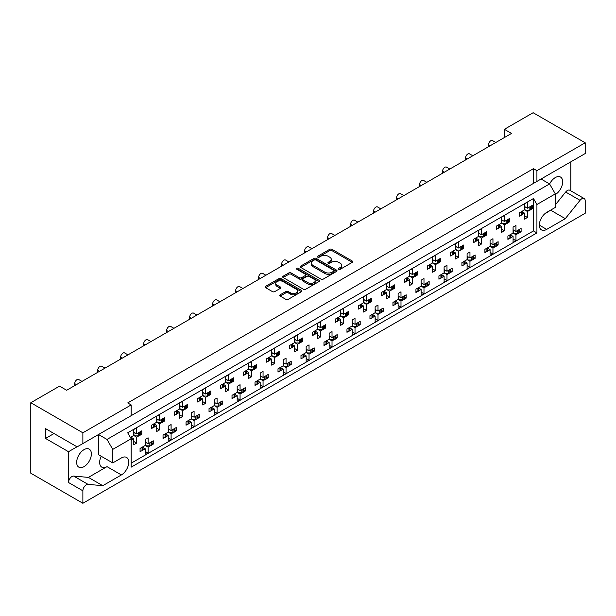 <?xml version="1.0" encoding="UTF-8"?>
<svg xmlns="http://www.w3.org/2000/svg" width="616" height="616" viewBox="0 0 616 616"><rect width="100%" height="100%" fill="white"/><g stroke="black" fill="none" stroke-linecap="round" stroke-linejoin="round"><path stroke-width="0.92" d="M338.723 269.261A1.117 0.647 0 0 0 340.301 269.261L352.29 262.339A1.594 0.924 0 0 0 352.76 261.692A1.594 0.924 0 0 0 352.29 261.038L331.986 249.311A1.594 0.924 0 0 0 329.722 249.311L317.74 256.233A1.117 0.647 0 0 0 317.409 256.687A1.117 0.647 0 0 0 317.74 257.142A1.117 0.647 0 0 0 319.319 257.142L320.867 256.248A5.105 2.949 0 0 1 328.089 256.248L329.783 257.226A5.105 2.949 0 0 1 331.277 259.313A5.105 2.949 0 0 1 329.783 261.392L328.228 262.293A1.117 0.647 0 0 0 327.905 262.747A1.117 0.647 0 0 0 328.228 263.201A1.117 0.647 0 0 0 329.806 263.201L331.362 262.308A5.105 2.949 0 0 1 338.584 262.308L340.278 263.286A5.105 2.949 0 0 1 341.772 265.373A5.105 2.949 0 0 1 340.278 267.452L338.723 268.353A1.117 0.647 0 0 0 338.4 268.807A1.117 0.647 0 0 0 338.723 269.261L338.723 268.353M536.921 170.655L536.921 181.404L585.2 153.538L585.2 142.781L536.921 170.655L533.471 168.669L127.704 402.933L131.154 404.928L82.875 432.802L82.875 443.551L77.123 446.87L45.515 428.62L45.515 438.438L68.507 451.713L68.507 482.505A4.874 2.818 -60 0 1 71.949 476.538A4.874 2.818 -60 0 1 73.674 476.076L88.404 477.392L107.015 466.643A10.403 6.006 -60 0 1 101.809 467.159A10.403 6.006 -60 0 1 101.216 456.263M68.507 482.505L82.875 490.806A4.874 2.818 -60 0 1 86.317 484.83A4.874 2.818 -60 0 1 88.042 484.368L102.772 485.685L121.383 474.944A10.403 6.006 -60 0 0 128.174 465.773A10.403 6.006 -60 0 0 126.58 457.434A10.403 6.006 -60 0 0 121.383 457.95L112.759 462.932L112.759 449.395L107.015 439.439L549.564 183.93L555.316 193.886L555.316 207.423L546.692 212.405A10.403 6.006 -60 0 0 539.893 221.567A10.403 6.006 -60 0 0 541.487 229.907A10.403 6.006 -60 0 0 546.692 229.391L565.295 218.649L580.026 200.323A4.874 2.818 -60 0 1 581.75 198.799A4.874 2.818 -60 0 1 584.191 198.552A4.874 2.818 -60 0 1 585.2 200.785L585.2 213.267L82.875 503.28L30.8 473.219L30.8 402.733L59.536 386.147L66.667 390.259L511.519 133.426L504.388 129.314L504.388 137.537M555.316 204.897L565.657 192.03A4.874 2.818 -60 0 1 567.382 190.498A4.874 2.818 -60 0 1 569.823 190.259L584.191 198.552M549.603 183.992A10.403 6.006 -60 0 1 555.316 177.562A10.403 6.006 -60 0 1 560.514 177.046A10.403 6.006 -60 0 1 562.108 185.377A10.403 6.006 -60 0 1 555.316 194.548M84.022 449.657A10.403 6.006 -60 0 1 89.22 449.141A10.403 6.006 -60 0 1 90.822 457.48A10.403 6.006 -60 0 1 84.022 466.643A10.403 6.006 -60 0 1 78.817 467.159A10.403 6.006 -60 0 1 77.223 458.828A10.403 6.006 -60 0 1 84.022 449.657M280.195 294.779A1.594 0.924 0 0 0 279.726 295.434A1.594 0.924 0 0 0 280.195 296.08L285.893 299.376A1.594 0.924 0 0 0 288.149 299.376L301.463 291.684A1.594 0.924 0 0 0 301.932 291.037A1.594 0.924 0 0 0 301.463 290.382L281.15 278.655A1.594 0.924 0 0 0 278.894 278.655L265.581 286.348A1.594 0.924 0 0 0 265.111 286.994A1.594 0.924 0 0 0 265.581 287.649L272.465 291.622A1.594 0.924 0 0 0 274.721 291.622L280.419 288.334A1.594 0.924 0 0 0 280.888 287.68A1.594 0.924 0 0 0 280.419 287.025L277.007 285.062A4.266 2.464 0 0 1 275.752 283.314A4.266 2.464 0 0 1 278.394 281.042A4.266 2.464 0 0 1 283.044 281.574L296.411 289.289A4.266 2.464 0 0 1 297.659 291.037A4.266 2.464 0 0 1 295.025 293.308A4.266 2.464 0 0 1 290.375 292.777L288.149 291.491A1.594 0.924 0 0 0 285.893 291.491L280.195 294.779L280.195 296.08M82.875 432.802L30.8 402.733M585.2 142.781L533.125 112.72L504.388 129.314M320.982 279.117A1.594 0.924 0 0 0 323.238 279.117L336.552 271.425A1.594 0.924 0 0 0 337.021 270.778A1.594 0.924 0 0 0 336.552 270.124L316.239 258.397A1.594 0.924 0 0 0 313.983 258.397L300.67 266.089A1.594 0.924 0 0 0 300.208 266.736A1.594 0.924 0 0 0 300.67 267.39L320.982 279.117M297.228 269.5A1.117 0.647 0 0 1 298.36 269.662L298.36 268.33L319.003 280.257A1.594 0.924 0 0 1 319.473 280.904A1.594 0.924 0 0 1 319.003 281.558L305.69 289.243A1.594 0.924 0 0 1 303.434 289.243L283.129 277.516L283.129 276.214A1.594 0.924 0 0 0 282.659 276.869A1.594 0.924 0 0 0 283.129 277.516M283.129 276.214L288.827 272.926A1.594 0.924 0 0 1 291.083 272.926L299.314 277.677A1.594 0.924 0 0 0 301.578 277.677L305.351 275.498A1.594 0.924 0 0 0 305.821 274.844A1.594 0.924 0 0 0 305.351 274.197L296.781 269.246A1.117 0.647 0 0 1 296.45 268.792A1.117 0.647 0 0 1 297.143 268.191A1.117 0.647 0 0 1 298.36 268.33M570.832 190.845L570.832 161.831M127.704 417.671L536.921 181.404M533.471 168.669L533.471 183.399M82.875 443.551L131.154 415.677L131.154 404.928M519.835 231.008L521.113 231.747L519.742 232.54M510.887 235.135L513.066 236.39L510.795 237.707M509.27 238.585L507.9 239.378L507.9 236.059L513.066 233.071L515.946 234.735L515.946 240.71L513.066 242.365L513.066 236.39M518.218 233.418L515.946 234.735M521.113 231.747L521.113 228.428L515.946 231.416L513.066 229.753M496.843 244.275L498.128 245.022L496.75 245.815M487.895 248.402L490.082 249.665L487.803 250.982M486.278 251.859L484.908 252.652L484.908 249.334L490.082 246.346L492.954 248.009L492.954 253.977L490.082 255.64L490.082 249.665M495.226 246.693L492.954 248.009M498.128 245.022L498.128 241.703L492.954 244.691L490.082 243.027M473.85 257.55L475.136 258.296L473.758 259.09M467.09 256.302L469.962 257.958L475.136 254.978L475.136 258.296M469.962 257.958L469.962 251.99L467.09 253.646L467.09 259.621L461.915 262.608L461.915 265.927L463.294 265.134M464.903 261.677L467.09 262.94L464.818 264.249M467.09 259.621L469.962 261.276L469.962 267.252L467.09 268.915L467.09 262.94M472.241 259.967L469.962 261.276M450.858 270.824L452.144 271.564L450.773 272.357M444.098 269.577L446.977 271.233L452.144 268.245L452.144 271.564M446.977 271.233L446.977 265.257L444.098 266.921L444.098 272.896L438.931 275.876L438.931 279.194L440.301 278.401M441.918 274.952L444.098 276.214L441.826 277.523M444.098 272.896L446.977 274.551L446.977 280.526L444.098 282.182L444.098 276.214M449.249 273.242L446.977 274.551M427.874 284.099L429.16 284.838L427.781 285.632M421.113 282.844L423.985 284.507L429.16 281.52L429.16 284.838M423.985 284.507L423.985 278.532L421.113 280.195L421.113 286.163L415.939 289.15L415.939 292.469L417.309 291.676M418.926 288.226L421.113 289.481L418.834 290.798M421.113 286.163L423.985 287.826L423.985 293.801L421.113 295.457L421.113 289.481M426.257 286.509L423.985 287.826M404.881 297.374L406.167 298.113L404.789 298.906M398.121 296.119L400.993 297.782L406.167 294.795L406.167 298.113M400.993 297.782L400.993 291.807L398.121 293.462L398.121 299.438L392.946 302.425L392.946 305.744L394.325 304.951M395.934 301.494L398.121 302.756L395.849 304.073M398.121 299.438L400.993 301.101L400.993 307.068L398.121 308.731L398.121 302.756M403.264 299.784L400.993 301.101M381.889 310.641L383.175 311.388L381.805 312.181M375.129 309.394L378.001 311.057L383.175 308.069L383.175 311.388M378.001 311.057L378.001 305.082L375.129 306.737L375.129 312.712L369.954 315.7L369.954 319.019L371.332 318.226M372.95 314.768L375.129 316.031L372.857 317.34M375.129 312.712L378.001 314.368L378.001 320.343L375.129 322.006L375.129 316.031M380.28 313.059L378.001 314.368M358.905 323.916L360.191 324.655L358.812 325.448M352.144 322.668L355.016 324.324L360.191 321.336L360.191 324.655M355.016 324.324L355.016 318.356L352.144 320.012L352.144 325.987L346.97 328.975L346.97 332.293L348.34 331.493M349.957 328.043L352.144 329.306L349.865 330.615M352.144 325.987L355.016 327.643L355.016 333.618L352.144 335.273L352.144 329.306M357.288 326.334L355.016 327.643M335.913 337.191L337.198 337.93L335.82 338.723M329.152 335.943L332.024 337.599L337.198 334.611L337.198 337.93M332.024 337.599L332.024 331.624L329.152 333.287L329.152 339.262L323.978 342.242L323.978 345.561L325.356 344.767M326.965 341.318L329.152 342.573L326.88 343.89M329.152 339.262L332.024 340.918L332.024 346.893L329.152 348.548L329.152 342.573M334.296 339.601L332.024 340.918M312.92 350.465L314.206 351.205L312.836 351.998M306.16 349.21L309.032 350.874L314.206 347.886L314.206 351.205M309.032 350.874L309.032 344.898L306.16 346.562L306.16 352.529L300.985 355.517L300.985 358.835L302.364 358.042M303.981 354.585L306.16 355.848L303.888 357.165M306.16 352.529L309.032 354.192L309.032 360.16L306.16 361.823L306.16 355.848M311.311 352.876L309.032 354.192M289.936 363.733L291.214 364.48L289.843 365.273M283.168 362.485L286.047 364.148L291.214 361.161L291.214 364.48M286.047 364.148L286.047 358.173L283.168 359.829L283.168 365.804L278.001 368.791L278.001 372.11L279.371 371.317M280.988 367.86L283.168 369.123L280.896 370.439M283.168 365.804L286.047 367.467L286.047 373.435L283.168 375.098L283.168 369.123M288.319 366.15L286.047 367.467M266.944 377.007L268.23 377.747L266.851 378.547M260.183 375.76L263.055 377.416L268.23 374.436L268.23 377.747M263.055 377.416L263.055 371.448L260.183 373.103L260.183 379.079L255.009 382.066L255.009 385.385L256.387 384.592M257.996 381.135L260.183 382.397L257.904 383.706M260.183 379.079L263.055 380.734L263.055 386.709L260.183 388.373L260.183 382.397M265.327 379.425L263.055 380.734M243.951 390.282L245.237 391.021L243.867 391.815M237.191 389.035L240.063 390.69L245.237 387.703L245.237 391.021M240.063 390.69L240.063 384.715L237.191 386.378L237.191 392.353L232.016 395.333L232.016 398.652L233.395 397.859M235.004 394.409L237.191 395.672L234.919 396.981M237.191 392.353L240.063 394.009L240.063 399.984L237.191 401.64L237.191 395.672M242.342 392.7L240.063 394.009M220.967 403.557L222.245 404.296L220.875 405.089M214.199 402.302L217.078 403.965L222.245 400.978L222.245 404.296M217.078 403.965L217.078 397.99L214.199 399.653L214.199 405.621L209.032 408.608L209.032 411.927L210.403 411.134M212.02 407.684L214.199 408.939L211.927 410.256M214.199 405.621L217.078 407.284L217.078 413.259L214.199 414.915L214.199 408.939M219.35 405.967L217.078 407.284M197.975 416.824L199.261 417.571L197.882 418.364M191.214 415.577L194.086 417.24L199.261 414.252L199.261 417.571M194.086 417.24L194.086 411.265L191.214 412.92L191.214 418.895L186.04 421.883L186.04 425.202L187.41 424.409M189.027 420.951L191.214 422.214L188.935 423.531M191.214 418.895L194.086 420.559L194.086 426.526L191.214 428.189L191.214 422.214M196.358 419.242L194.086 420.559M174.983 430.099L176.268 430.846L174.89 431.639M168.222 428.852L171.094 430.507L176.268 427.527L176.268 430.846M171.094 430.507L171.094 424.54L168.222 426.195L168.222 432.17L163.048 435.158L163.048 438.477L164.426 437.683M166.035 434.226L168.222 435.489L165.95 436.798M168.222 432.17L171.094 433.826L171.094 439.801L168.222 441.464L168.222 435.489M173.373 432.517L171.094 433.826M151.99 443.374L153.276 444.113L151.906 444.906M145.23 442.126L148.109 443.782L153.276 440.794L153.276 444.113M148.109 443.782L148.109 437.814L145.23 439.47L145.23 445.445L140.063 448.433L140.063 451.751L141.434 450.95M143.051 447.501L145.23 448.764L142.958 450.073M145.23 445.445L148.109 447.101L148.109 453.076L145.23 454.731L145.23 448.764M150.381 445.792L148.109 447.101M74.713 385.616L74.713 383.622A3.249 1.879 -60 0 1 77.008 379.641A3.249 1.879 -60 0 1 78.632 379.479L81.982 381.412M97.698 372.341L97.698 370.347A3.249 1.879 -60 0 1 100 366.366A3.249 1.879 -60 0 1 101.625 366.204L104.974 368.137M120.69 359.066L120.69 357.08A3.249 1.879 -60 0 1 122.992 353.091A3.249 1.879 -60 0 1 124.617 352.937L127.966 354.87M143.682 345.792L143.682 343.805A3.249 1.879 -60 0 1 145.977 339.824A3.249 1.879 -60 0 1 147.601 339.662L150.951 341.595M166.666 332.525L166.666 330.53A3.249 1.879 -60 0 1 168.969 326.549A3.249 1.879 -60 0 1 170.594 326.388L173.943 328.32M189.659 319.25L189.659 317.255A3.249 1.879 -60 0 1 191.961 313.275A3.249 1.879 -60 0 1 193.586 313.113L196.935 315.046M212.651 305.975L212.651 303.981A3.249 1.879 -60 0 1 214.945 300A3.249 1.879 -60 0 1 216.578 299.838L219.927 301.778M235.643 292.7L235.643 290.714A3.249 1.879 -60 0 1 237.938 286.733A3.249 1.879 -60 0 1 239.562 286.571L242.912 288.504M258.628 279.433L258.628 277.439A3.249 1.879 -60 0 1 260.93 273.458A3.249 1.879 -60 0 1 262.555 273.296L265.904 275.229M281.62 266.158L281.62 264.164A3.249 1.879 -60 0 1 283.914 260.183A3.249 1.879 -60 0 1 285.547 260.021L288.896 261.954M304.612 252.883L304.612 250.889A3.249 1.879 -60 0 1 306.907 246.908A3.249 1.879 -60 0 1 308.531 246.746L311.881 248.687M327.596 239.609L327.596 237.622A3.249 1.879 -60 0 1 329.899 233.633A3.249 1.879 -60 0 1 331.524 233.479L334.873 235.412M350.589 226.334L350.589 224.347A3.249 1.879 -60 0 1 352.891 220.366A3.249 1.879 -60 0 1 354.516 220.205L357.865 222.137M373.581 213.067L373.581 211.072A3.249 1.879 -60 0 1 375.875 207.091A3.249 1.879 -60 0 1 377.5 206.93L380.85 208.863M396.565 199.792L396.565 197.798A3.249 1.879 -60 0 1 398.868 193.817A3.249 1.879 -60 0 1 400.492 193.655L403.842 195.588M419.558 186.517L419.558 184.531A3.249 1.879 -60 0 1 421.86 180.542A3.249 1.879 -60 0 1 423.485 180.38L426.834 182.321M442.55 173.242L442.55 171.256A3.249 1.879 -60 0 1 444.844 167.275A3.249 1.879 -60 0 1 446.469 167.113L449.826 169.046M465.534 159.975L465.534 157.981A3.249 1.879 -60 0 1 467.837 154A3.249 1.879 -60 0 1 469.461 153.838L472.811 155.771M488.527 146.7L488.527 144.706A3.249 1.879 -60 0 1 490.829 140.725A3.249 1.879 -60 0 1 492.453 140.564L495.803 142.496M531.323 207.777L532.609 208.516L531.238 209.309M522.383 211.904L524.562 213.167L522.291 214.476M520.766 215.354L519.388 216.147L519.388 212.836L524.562 209.848L527.435 211.504L527.435 217.479L524.562 219.134L524.562 213.167M529.714 210.195L527.435 211.504M532.609 208.516L532.609 205.197L527.435 208.185L524.562 206.529M508.339 221.052L509.625 221.791L508.246 222.584M499.391 225.179L501.578 226.434L499.299 227.751M497.774 228.628L496.404 229.422L496.404 226.103L501.578 223.115L504.45 224.778L504.45 230.754L501.578 232.409L501.578 226.434M506.722 223.462L504.45 224.778M509.625 221.791L509.625 218.472L504.45 221.46L501.578 219.804M485.346 234.326L486.632 235.066L485.254 235.859M478.586 233.071L481.458 234.735L486.632 231.747L486.632 235.066M481.458 234.735L481.458 228.759L478.586 230.423L478.586 236.39L473.411 239.378L473.411 242.696L474.79 241.903M476.399 238.446L478.586 239.709L476.314 241.025M478.586 236.39L481.458 238.053L481.458 244.021L478.586 245.684L478.586 239.709M483.729 236.737L481.458 238.053M462.354 247.594L463.64 248.34L462.27 249.134M455.594 246.346L458.466 248.009L463.64 245.022L463.64 248.34M458.466 248.009L458.466 242.034L455.594 243.69L455.594 249.665L450.419 252.652L450.419 255.971L451.798 255.178M453.415 251.721L455.594 252.984L453.322 254.293M455.594 249.665L458.466 251.32L458.466 257.296L455.594 258.959L455.594 252.984M460.745 250.011L458.466 251.32M439.37 260.868L440.648 261.608L439.277 262.401M432.601 259.621L435.481 261.276L440.648 258.289L440.648 261.608M435.481 261.276L435.481 255.309L432.601 256.964L432.601 262.94L427.435 265.927L427.435 269.246L428.805 268.453M430.422 264.995L432.601 266.258L430.33 267.567M432.601 262.94L435.481 264.595L435.481 270.57L432.601 272.226L432.601 266.258M437.753 263.286L435.481 264.595M416.377 274.143L417.663 274.882L416.285 275.675M409.617 272.896L412.489 274.551L417.663 271.564L417.663 274.882M412.489 274.551L412.489 268.576L409.617 270.239L409.617 276.214L404.442 279.194L404.442 282.513L405.821 281.72M407.43 278.27L409.617 279.533L407.338 280.842M409.617 276.214L412.489 277.87L412.489 283.845L409.617 285.501L409.617 279.533M414.76 276.561L412.489 277.87M393.385 287.418L394.671 288.157L393.301 288.95M386.625 286.163L389.497 287.826L394.671 284.838L394.671 288.157M389.497 287.826L389.497 281.851L386.625 283.514L386.625 289.481L381.45 292.469L381.45 295.788L382.829 294.995M384.438 291.545L386.625 292.8L384.353 294.117M386.625 289.481L389.497 291.145L389.497 297.12L386.625 298.775L386.625 292.8M391.776 289.828L389.497 291.145M370.401 300.685L371.679 301.432L370.308 302.225M363.632 299.438L366.512 301.101L371.679 298.113L371.679 301.432M366.512 301.101L366.512 295.126L363.632 296.781L363.632 302.756L358.466 305.744L358.466 309.063L359.836 308.27M361.453 304.812L363.632 306.075L361.361 307.392M363.632 302.756L366.512 304.42L366.512 310.387L363.632 312.05L363.632 306.075M368.784 303.103L366.512 304.42M347.409 313.96L348.695 314.707L347.316 315.5M340.648 312.712L343.52 314.368L348.695 311.388L348.695 314.707M343.52 314.368L343.52 308.4L340.648 310.056L340.648 316.031L335.474 319.019L335.474 322.337L336.844 321.544M338.461 318.087L340.648 319.35L338.369 320.659M340.648 316.031L343.52 317.687L343.52 323.662L340.648 325.325L340.648 319.35M345.792 316.378L343.52 317.687M324.416 327.235L325.702 327.974L324.324 328.767M317.656 325.987L320.528 327.643L325.702 324.655L325.702 327.974M320.528 327.643L320.528 321.668L317.656 323.331L317.656 329.306L312.481 332.293L312.481 335.605L313.86 334.811M315.469 331.362L317.656 332.625L315.384 333.934M317.656 329.306L320.528 330.961L320.528 336.937L317.656 338.592L317.656 332.625M322.807 329.652L320.528 330.961M301.424 340.509L302.71 341.249L301.34 342.042M294.664 339.254L297.543 340.918L302.71 337.93L302.71 341.249M297.543 340.918L297.543 334.942L294.664 336.606L294.664 342.573L289.497 345.561L289.497 348.879L290.868 348.086M292.485 344.637L294.664 345.892L292.392 347.208M294.664 342.573L297.543 344.236L297.543 350.211L294.664 351.867L294.664 345.892M299.815 342.92L297.543 344.236M278.44 353.784L279.726 354.523L278.347 355.317M271.679 352.529L274.551 354.192L279.726 351.205L279.726 354.523M274.551 354.192L274.551 348.217L271.679 349.873L271.679 355.848L266.505 358.835L266.505 362.154L267.875 361.361M269.492 357.904L271.679 359.166L269.4 360.483M271.679 355.848L274.551 357.511L274.551 363.478L271.679 365.142L271.679 359.166M276.823 356.194L274.551 357.511M255.448 367.051L256.733 367.798L255.355 368.591M248.687 365.804L251.559 367.467L256.733 364.48L256.733 367.798M251.559 367.467L251.559 361.492L248.687 363.147L248.687 369.123L243.513 372.11L243.513 375.429L244.891 374.636M246.5 371.179L248.687 372.441L246.415 373.75M248.687 369.123L251.559 370.778L251.559 376.753L248.687 378.416L248.687 372.441M253.831 369.469L251.559 370.778M232.455 380.326L233.741 381.065L232.371 381.858M225.695 379.079L228.567 380.734L233.741 377.747L233.741 381.065M228.567 380.734L228.567 374.767L225.695 376.422L225.695 382.397L220.52 385.385L220.52 388.704L221.899 387.903M223.516 384.453L225.695 385.716L223.423 387.025M225.695 382.397L228.567 384.053L228.567 390.028L225.695 391.684L225.695 385.716M230.846 382.744L228.567 384.053M209.471 393.601L210.757 394.34L209.378 395.133M202.71 392.353L205.582 394.009L210.757 391.021L210.757 394.34M205.582 394.009L205.582 388.034L202.71 389.697L202.71 395.672L197.536 398.652L197.536 401.971L198.906 401.178M200.523 397.728L202.71 398.983L200.431 400.3M202.71 395.672L205.582 397.328L205.582 403.303L202.71 404.958L202.71 398.983M207.854 396.019L205.582 397.328M186.479 406.876L187.764 407.615L186.386 408.408M179.718 405.621L182.59 407.284L187.764 404.296L187.764 407.615M182.59 407.284L182.59 401.309L179.718 402.972L179.718 408.939L174.544 411.927L174.544 415.246L175.922 414.452M177.531 410.995L179.718 412.258L177.439 413.575M179.718 408.939L182.59 410.603L182.59 416.57L179.718 418.233L179.718 412.258M184.862 409.286L182.59 410.603M163.486 420.143L164.772 420.89L163.402 421.683M156.726 418.895L159.598 420.559L164.772 417.571L164.772 420.89M159.598 420.559L159.598 414.583L156.726 416.239L156.726 422.214L151.551 425.202L151.551 428.52L152.93 427.727M154.539 424.27L156.726 425.533L154.454 426.85M156.726 422.214L159.598 423.877L159.598 429.845L156.726 431.508L156.726 425.533M161.877 422.561L159.598 423.877M140.502 433.418L141.78 434.157L140.41 434.958M133.734 432.17L136.613 433.826L141.78 430.846L141.78 434.157M136.613 433.826L136.613 427.858L133.734 429.514L133.734 435.489L130.376 437.429M131.554 437.545L133.734 438.808L131.462 440.117M133.734 435.489L136.613 437.144L136.613 443.12L133.734 444.783L133.734 438.808M138.885 435.835L136.613 437.144M555.316 193.886L536.921 204.504L533.471 198.529L127.704 432.802L131.154 438.769L112.759 449.395M533.471 198.529L533.471 230.915L131.154 463.193M527.435 208.185L527.435 202.217L524.562 203.873L524.562 209.848M515.946 231.416L515.946 225.441L513.066 227.104L513.066 233.071M504.45 221.46L504.45 215.485L501.578 217.148L501.578 223.115M492.954 244.691L492.954 238.715L490.082 240.371L490.082 246.346M82.875 490.806L82.875 503.28M536.921 204.504L536.921 232.91L131.154 467.174L131.154 438.769M533.471 230.915L536.921 232.91M524.562 215.816L527.435 217.479M513.066 239.047L515.946 240.71M501.578 229.09L504.45 230.754M478.586 242.365L481.458 244.021M455.594 255.64L458.466 257.296M432.601 268.915L435.481 270.57M409.617 282.182L412.489 283.845M386.625 295.457L389.497 297.12M363.632 308.731L366.512 310.387M340.648 322.006L343.52 323.662M317.656 335.273L320.528 336.937M294.664 348.548L297.543 350.211M271.679 361.823L274.551 363.478M248.687 375.098L251.559 376.753M225.695 388.365L228.567 390.028M202.71 401.64L205.582 403.303M179.718 414.915L182.59 416.57M156.726 428.189L159.598 429.845M133.734 441.464L136.613 443.12M490.082 252.321L492.954 253.977M467.09 265.596L469.962 267.252M444.098 278.863L446.977 280.526M421.113 292.138L423.985 293.801M398.121 305.413L400.993 307.068M375.129 318.688L378.001 320.343M352.144 331.955L355.016 333.618M329.152 345.23L332.024 346.893M306.16 358.504L309.032 360.16M283.168 371.779L286.047 373.435M260.183 385.054L263.055 386.709M237.191 398.321L240.063 399.984M214.199 411.596L217.078 413.259M191.214 424.871L194.086 426.526M168.222 438.145L171.094 439.801M145.23 451.413L148.109 453.076M77.008 446.8L68.507 451.713M98.506 434.526L107.015 439.439M541.056 179.017L549.564 183.93M45.515 438.438L54.023 433.533M544.467 214.083L551.528 209.609M550.927 210.356L565.295 218.649M112.759 462.932L98.391 454.631L98.391 434.588M88.404 477.392L102.772 485.685M339.17 269.415L340.278 268.784A5.105 2.949 0 0 0 341.772 266.697L341.772 265.373M331.277 259.313L331.277 260.637A5.105 2.949 0 0 1 329.783 262.724L328.675 263.363M352.29 261.038L352.29 262.339L331.986 250.643A1.594 0.924 0 0 0 329.722 250.643L318.187 257.303M336.529 271.44L316.239 259.729A1.594 0.924 0 0 0 313.983 259.729L300.693 267.398L300.67 266.089M333.733 271.233A1.117 0.647 0 0 0 334.057 270.778A1.117 0.647 0 0 0 333.733 270.316L315.9 260.029A1.117 0.647 0 0 0 314.322 260.029L312.689 260.968A5.105 2.949 0 0 0 311.195 263.055A5.105 2.949 0 0 0 312.689 265.142L324.871 272.18A5.105 2.949 0 0 0 332.093 272.18L333.733 271.233L333.733 272.557A1.117 0.647 0 0 0 334.057 272.103L334.057 270.778M311.195 263.055L311.195 264.387A5.105 2.949 0 0 0 312.689 266.466L312.689 265.142M333.733 272.557L332.093 273.504A5.105 2.949 0 0 1 324.871 273.504L312.689 266.466M283.144 277.531L288.827 274.251L288.827 272.926M305.821 274.844L305.821 276.176A1.594 0.924 0 0 1 305.351 276.823L301.578 279.01A1.594 0.924 0 0 1 299.314 279.01L291.083 274.251A1.594 0.924 0 0 0 288.827 274.251M298.36 269.662L318.988 281.566M307.861 282.613A4.266 2.464 0 0 0 312.52 283.152A4.266 2.464 0 0 0 315.153 280.873A4.266 2.464 0 0 0 313.898 279.133L309.194 276.415A1.594 0.924 0 0 0 306.937 276.415L303.157 278.594A1.594 0.924 0 0 0 302.687 279.248A1.594 0.924 0 0 0 303.157 279.895L307.861 282.613L307.861 283.945A4.266 2.464 0 0 0 312.52 284.476A4.266 2.464 0 0 0 315.153 282.197L315.153 280.873M302.687 279.248L302.687 280.573A1.594 0.924 0 0 0 303.157 281.219L303.157 279.895M307.861 283.945L303.157 281.219M297.659 291.037L297.659 292.361A4.266 2.464 0 0 1 295.025 294.64A4.266 2.464 0 0 1 290.375 294.101L288.149 292.816A1.594 0.924 0 0 0 285.893 292.816L280.211 296.096M275.752 283.314L275.752 284.646A4.266 2.464 0 0 0 277.007 286.386L277.007 285.062M280.395 288.342L277.007 286.386M301.44 291.699L281.15 279.987A1.594 0.924 0 0 0 278.894 279.987L265.604 287.657M529.714 206.876A1.625 0.939 0 0 0 530.33 206.653L530.853 206.352A1.625 0.939 0 0 0 531.238 205.99M530.33 206.653L530.33 209.971L530.853 209.671L530.853 206.352M520.766 212.035A1.625 0.939 0 0 0 521.382 211.819L521.382 215.13L521.906 214.83L521.906 211.511A1.625 0.939 0 0 0 522.291 211.157M521.382 211.819L521.906 211.511M530.33 209.971A1.625 0.939 180 0 1 529.175 210.241L525.825 210.241L524.562 209.517M522.383 211.103L522.383 214.168A1.625 0.939 180 0 1 521.906 214.83M521.382 215.13A1.625 0.939 180 0 1 519.388 215.277M531.323 205.944L531.323 209.001A1.625 0.939 180 0 1 530.853 209.671M525.54 207.091L524.562 207.638M518.218 230.099A1.625 0.939 0 0 0 518.834 229.876L519.357 229.575A1.625 0.939 0 0 0 519.742 229.221M518.834 229.876L518.834 233.195L519.357 232.894L519.357 229.575M509.27 235.266A1.625 0.939 0 0 0 509.886 235.043L509.886 238.361L510.41 238.061L510.41 234.742A1.625 0.939 0 0 0 510.795 234.388M509.886 235.043L510.41 234.742M518.834 233.195A1.625 0.939 180 0 1 517.686 233.472L514.337 233.472L513.066 232.74M510.887 234.334L510.887 237.399A1.625 0.939 180 0 1 510.41 238.061M509.886 238.361A1.625 0.939 180 0 1 507.9 238.5M519.835 229.167L519.835 232.232A1.625 0.939 180 0 1 519.357 232.894M514.044 230.322L513.066 230.869M506.722 220.143A1.625 0.939 0 0 0 507.338 219.927L507.861 219.619A1.625 0.939 0 0 0 508.246 219.265M507.338 219.927L507.338 223.238L507.861 222.938L507.861 219.619M497.774 225.31A1.625 0.939 0 0 0 498.39 225.086L498.39 228.405L498.914 228.105L498.914 224.786A1.625 0.939 0 0 0 499.299 224.432M498.39 225.086L498.914 224.786M507.338 223.238A1.625 0.939 180 0 1 506.19 223.516L502.841 223.516L501.578 222.784M499.391 224.378L499.391 227.443A1.625 0.939 180 0 1 498.914 228.105M498.39 228.405A1.625 0.939 180 0 1 496.404 228.544M508.339 219.211L508.339 222.276A1.625 0.939 180 0 1 507.861 222.938M502.548 220.366L501.578 220.913M483.729 233.418A1.625 0.939 0 0 0 484.345 233.195L484.869 232.894A1.625 0.939 0 0 0 485.254 232.54M484.345 233.195L484.345 236.513L484.869 236.213L484.869 232.894M474.79 238.585A1.625 0.939 0 0 0 475.406 238.361L475.406 241.68L475.922 241.38L475.922 238.061A1.625 0.939 0 0 0 476.314 237.707M475.406 238.361L475.922 238.061M484.345 236.513A1.625 0.939 180 0 1 483.198 236.79L479.849 236.79L478.586 236.059M476.399 237.653L476.399 240.717A1.625 0.939 180 0 1 475.922 241.38M475.406 241.68A1.625 0.939 180 0 1 473.411 241.819M485.346 232.486L485.346 235.551A1.625 0.939 180 0 1 484.869 236.213M479.564 233.641L478.586 234.188M460.745 246.693A1.625 0.939 0 0 0 461.361 246.469L461.877 246.169A1.625 0.939 0 0 0 462.27 245.815M461.361 246.469L461.361 249.788L461.877 249.488L461.877 246.169M451.798 251.859A1.625 0.939 0 0 0 452.413 251.636L452.413 254.955L452.937 254.654L452.937 251.336A1.625 0.939 0 0 0 453.322 250.982M452.413 251.636L452.937 251.336M461.361 249.788A1.625 0.939 180 0 1 460.206 250.065L456.856 250.065L455.594 249.334M453.415 250.928L453.415 253.985A1.625 0.939 180 0 1 452.937 254.654M452.413 254.955A1.625 0.939 180 0 1 450.419 255.093M462.354 245.761L462.354 248.825A1.625 0.939 180 0 1 461.877 249.488M456.572 246.908L455.594 247.455M437.753 259.967A1.625 0.939 0 0 0 438.369 259.744L438.892 259.444A1.625 0.939 0 0 0 439.277 259.09M438.369 259.744L438.369 263.063L438.892 262.762L438.892 259.444M428.805 265.134A1.625 0.939 0 0 0 429.421 264.911L429.421 268.23L429.945 267.921L429.945 264.603A1.625 0.939 0 0 0 430.33 264.249M429.421 264.911L429.945 264.603M438.369 263.063A1.625 0.939 180 0 1 437.221 263.34L433.872 263.34L432.601 262.608M430.422 264.202L430.422 267.259A1.625 0.939 180 0 1 429.945 267.921M429.421 268.23A1.625 0.939 180 0 1 427.435 268.368M439.37 259.036L439.37 262.093A1.625 0.939 180 0 1 438.892 262.762M433.579 260.183L432.601 260.73M414.76 273.242A1.625 0.939 0 0 0 415.377 273.019L415.9 272.719A1.625 0.939 0 0 0 416.285 272.357M415.377 273.019L415.377 276.338L415.9 276.03L415.9 272.719M405.821 278.401A1.625 0.939 0 0 0 406.437 278.178L406.437 281.497L406.953 281.196L406.953 277.878A1.625 0.939 0 0 0 407.338 277.523M406.437 278.178L406.953 277.878M415.377 276.338A1.625 0.939 180 0 1 414.229 276.607L410.88 276.607L409.617 275.876M407.43 277.47L407.43 280.534A1.625 0.939 180 0 1 406.953 281.196M406.437 281.497A1.625 0.939 180 0 1 404.442 281.635M416.377 272.31L416.377 275.367A1.625 0.939 180 0 1 415.9 276.03M410.595 273.458L409.617 274.005M391.776 286.509A1.625 0.939 0 0 0 392.392 286.286L392.908 285.986A1.625 0.939 0 0 0 393.301 285.632M392.392 286.286L392.392 289.605L392.908 289.304L392.908 285.986M382.829 291.676A1.625 0.939 0 0 0 383.445 291.453L383.445 294.771L383.968 294.471L383.968 291.152A1.625 0.939 0 0 0 384.353 290.798M383.445 291.453L383.968 291.152M392.392 289.605A1.625 0.939 180 0 1 391.237 289.882L387.887 289.882L386.625 289.15M384.438 290.744L384.438 293.809A1.625 0.939 180 0 1 383.968 294.471M383.445 294.771A1.625 0.939 180 0 1 381.45 294.91M393.385 285.578L393.385 288.642A1.625 0.939 180 0 1 392.908 289.304M387.603 286.733L386.625 287.279M368.784 299.784A1.625 0.939 0 0 0 369.4 299.561L369.923 299.26A1.625 0.939 0 0 0 370.308 298.906M369.4 299.561L369.4 302.88L369.923 302.579L369.923 299.26M359.836 304.951A1.625 0.939 0 0 0 360.452 304.728L360.452 308.046L360.976 307.746L360.976 304.427A1.625 0.939 0 0 0 361.361 304.073M360.452 304.728L360.976 304.427M369.4 302.88A1.625 0.939 180 0 1 368.252 303.157L364.903 303.157L363.632 302.425M361.453 304.019L361.453 307.084A1.625 0.939 180 0 1 360.976 307.746M360.452 308.046A1.625 0.939 180 0 1 358.466 308.185M370.401 298.852L370.401 301.917A1.625 0.939 180 0 1 369.923 302.579M364.61 300L363.632 300.554M345.792 313.059A1.625 0.939 0 0 0 346.408 312.836L346.931 312.535A1.625 0.939 0 0 0 347.316 312.181M346.408 312.836L346.408 316.154L346.931 315.854L346.931 312.535M336.844 318.226A1.625 0.939 0 0 0 337.46 318.002L337.46 321.321L337.984 321.021L337.984 317.702A1.625 0.939 0 0 0 338.369 317.34M337.46 318.002L337.984 317.702M346.408 316.154A1.625 0.939 180 0 1 345.26 316.431L341.911 316.431L340.648 315.7M338.461 317.294L338.461 320.351A1.625 0.939 180 0 1 337.984 321.021M337.46 321.321A1.625 0.939 180 0 1 335.474 321.46M347.409 312.127L347.409 315.192A1.625 0.939 180 0 1 346.931 315.854M341.626 313.275L340.648 313.821M495.226 243.374A1.625 0.939 0 0 0 495.842 243.151L496.365 242.85A1.625 0.939 0 0 0 496.75 242.496M495.842 243.151L495.842 246.469L496.365 246.169L496.365 242.85M486.278 248.541A1.625 0.939 0 0 0 486.894 248.317L486.894 251.636L487.418 251.336L487.418 248.017A1.625 0.939 0 0 0 487.803 247.663M486.894 248.317L487.418 248.017M495.842 246.469A1.625 0.939 180 0 1 494.694 246.746L491.345 246.746L490.082 246.015M487.895 247.609L487.895 250.674A1.625 0.939 180 0 1 487.418 251.336M486.894 251.636A1.625 0.939 180 0 1 484.908 251.775M496.843 242.442L496.843 245.507A1.625 0.939 180 0 1 496.365 246.169M491.06 243.59L490.082 244.144M472.241 256.649A1.625 0.939 0 0 0 472.857 256.425L473.373 256.125A1.625 0.939 0 0 0 473.758 255.771M472.857 256.425L472.857 259.744L473.373 259.444L473.373 256.125M463.294 261.815A1.625 0.939 0 0 0 463.91 261.592L463.91 264.911L464.433 264.611L464.433 261.292A1.625 0.939 0 0 0 464.818 260.93M463.91 261.592L464.433 261.292M472.857 259.744A1.625 0.939 180 0 1 471.702 260.021L468.353 260.021L467.09 259.29M464.903 260.884L464.903 263.941A1.625 0.939 180 0 1 464.433 264.611M463.91 264.911A1.625 0.939 180 0 1 461.915 265.049M473.85 255.717L473.85 258.782A1.625 0.939 180 0 1 473.373 259.444M468.068 256.864L467.09 257.411M449.249 269.923A1.625 0.939 0 0 0 449.865 269.7L450.388 269.4A1.625 0.939 0 0 0 450.773 269.038M449.865 269.7L449.865 273.019L450.388 272.719L450.388 269.4M440.301 275.082A1.625 0.939 0 0 0 440.917 274.859L440.917 278.178L441.441 277.878L441.441 274.559A1.625 0.939 0 0 0 441.826 274.205M440.917 274.859L441.441 274.559M449.865 273.019A1.625 0.939 180 0 1 448.718 273.288L445.368 273.288L444.098 272.565M441.918 274.151L441.918 277.215A1.625 0.939 180 0 1 441.441 277.878M440.917 278.178A1.625 0.939 180 0 1 438.931 278.324M450.858 268.992L450.858 272.049A1.625 0.939 180 0 1 450.388 272.719M445.075 270.139L444.098 270.686M426.257 283.191A1.625 0.939 0 0 0 426.873 282.967L427.396 282.667A1.625 0.939 0 0 0 427.781 282.313M426.873 282.967L426.873 286.286L427.396 285.986L427.396 282.667M417.309 288.357A1.625 0.939 0 0 0 417.925 288.134L417.925 291.453L418.449 291.152L418.449 287.834A1.625 0.939 0 0 0 418.834 287.48M417.925 288.134L418.449 287.834M426.873 286.286A1.625 0.939 180 0 1 425.725 286.563L422.376 286.563L421.113 285.832M418.926 287.426L418.926 290.49A1.625 0.939 180 0 1 418.449 291.152M417.925 291.453A1.625 0.939 180 0 1 415.939 291.591M427.874 282.259L427.874 285.324A1.625 0.939 180 0 1 427.396 285.986M422.091 283.414L421.113 283.961M403.264 296.465A1.625 0.939 0 0 0 403.88 296.242L404.404 295.942A1.625 0.939 0 0 0 404.789 295.588M403.88 296.242L403.88 299.561L404.404 299.26L404.404 295.942M394.325 301.632A1.625 0.939 0 0 0 394.941 301.409L394.941 304.728L395.457 304.427L395.457 301.108A1.625 0.939 0 0 0 395.849 300.754M394.941 301.409L395.457 301.108M403.88 299.561A1.625 0.939 180 0 1 402.733 299.838L399.384 299.838L398.121 299.106M395.934 300.7L395.934 303.765A1.625 0.939 180 0 1 395.457 304.427M394.941 304.728A1.625 0.939 180 0 1 392.946 304.866M404.881 295.534L404.881 298.598A1.625 0.939 180 0 1 404.404 299.26M399.099 296.689L398.121 297.235M380.28 309.74A1.625 0.939 0 0 0 380.896 309.517L381.42 309.217A1.625 0.939 0 0 0 381.805 308.862M380.896 309.517L380.896 312.836L381.42 312.535L381.42 309.217M371.332 314.907A1.625 0.939 0 0 0 371.949 314.684L371.949 318.002L372.472 317.702L372.472 314.383A1.625 0.939 0 0 0 372.857 314.021M371.949 314.684L372.472 314.383M380.896 312.836A1.625 0.939 180 0 1 379.741 313.113L376.391 313.113L375.129 312.381M372.95 313.975L372.95 317.032A1.625 0.939 180 0 1 372.472 317.702M371.949 318.002A1.625 0.939 180 0 1 369.954 318.141M381.889 308.809L381.889 311.873A1.625 0.939 180 0 1 381.42 312.535M376.106 309.956L375.129 310.502M357.288 323.015A1.625 0.939 0 0 0 357.904 322.792L358.427 322.491A1.625 0.939 0 0 0 358.812 322.13M357.904 322.792L357.904 326.11L358.427 325.81L358.427 322.491M348.34 328.182A1.625 0.939 0 0 0 348.956 327.958L348.956 331.277L349.48 330.969L349.48 327.65A1.625 0.939 0 0 0 349.865 327.296M348.956 327.958L349.48 327.65M357.904 326.11A1.625 0.939 180 0 1 356.756 326.38L353.407 326.38L352.144 325.656M349.957 327.25L349.957 330.307A1.625 0.939 180 0 1 349.48 330.969M348.956 331.277A1.625 0.939 180 0 1 346.97 331.416M358.905 322.083L358.905 325.14A1.625 0.939 180 0 1 358.427 325.81M353.114 323.231L352.144 323.777M322.807 326.334A1.625 0.939 0 0 0 323.423 326.11L323.939 325.81A1.625 0.939 0 0 0 324.324 325.448M323.423 326.11L323.423 329.429L323.939 329.129L323.939 325.81M313.86 331.493A1.625 0.939 0 0 0 314.476 331.269L314.476 334.588L314.999 334.288L314.999 330.969A1.625 0.939 0 0 0 315.384 330.615M314.476 331.269L314.999 330.969M323.423 329.429A1.625 0.939 180 0 1 322.268 329.699L318.919 329.699L317.656 328.975M315.469 330.561L315.469 333.626A1.625 0.939 180 0 1 314.999 334.288M314.476 334.588A1.625 0.939 180 0 1 312.481 334.734M324.416 325.402L324.416 328.459A1.625 0.939 180 0 1 323.939 329.129M318.634 326.549L317.656 327.096M299.815 339.601A1.625 0.939 0 0 0 300.431 339.385L300.955 339.077A1.625 0.939 0 0 0 301.34 338.723M300.431 339.385L300.431 342.696L300.955 342.396L300.955 339.077M290.868 344.767A1.625 0.939 0 0 0 291.483 344.544L291.483 347.863L292.007 347.563L292.007 344.244A1.625 0.939 0 0 0 292.392 343.89M291.483 344.544L292.007 344.244M300.431 342.696A1.625 0.939 180 0 1 299.284 342.973L295.934 342.973L294.664 342.242M292.485 343.836L292.485 346.9A1.625 0.939 180 0 1 292.007 347.563M291.483 347.863A1.625 0.939 180 0 1 289.497 348.002M301.424 338.669L301.424 341.734A1.625 0.939 180 0 1 300.955 342.396M295.642 339.824L294.664 340.371M276.823 352.876A1.625 0.939 0 0 0 277.439 352.652L277.962 352.352A1.625 0.939 0 0 0 278.347 351.998M277.439 352.652L277.439 355.971L277.962 355.671L277.962 352.352M267.875 358.042A1.625 0.939 0 0 0 268.491 357.819L268.491 361.138L269.015 360.837L269.015 357.519A1.625 0.939 0 0 0 269.4 357.165M268.491 357.819L269.015 357.519M277.439 355.971A1.625 0.939 180 0 1 276.291 356.248L272.942 356.248L271.679 355.517M269.492 357.111L269.492 360.175A1.625 0.939 180 0 1 269.015 360.837M268.491 361.138A1.625 0.939 180 0 1 266.505 361.276M278.44 351.944L278.44 355.009A1.625 0.939 180 0 1 277.962 355.671M272.649 353.099L271.679 353.646M334.296 336.29A1.625 0.939 0 0 0 334.911 336.067L335.435 335.759A1.625 0.939 0 0 0 335.82 335.404M334.911 336.067L334.911 339.385L335.435 339.077L335.435 335.759M325.356 341.449A1.625 0.939 0 0 0 325.972 341.226L325.972 344.544L326.488 344.244L326.488 340.925A1.625 0.939 0 0 0 326.88 340.571M325.972 341.226L326.488 340.925M334.911 339.385A1.625 0.939 180 0 1 333.764 339.655L330.415 339.655L329.152 338.923M326.965 340.517L326.965 343.582A1.625 0.939 180 0 1 326.488 344.244M325.972 344.544A1.625 0.939 180 0 1 323.978 344.683M335.913 335.358L335.913 338.415A1.625 0.939 180 0 1 335.435 339.077M330.13 336.505L329.152 337.052M311.311 349.557A1.625 0.939 0 0 0 311.927 349.334L312.443 349.033A1.625 0.939 0 0 0 312.836 348.679M311.927 349.334L311.927 352.652L312.443 352.352L312.443 349.033M302.364 354.724A1.625 0.939 0 0 0 302.98 354.5L302.98 357.819L303.503 357.519L303.503 354.2A1.625 0.939 0 0 0 303.888 353.846M302.98 354.5L303.503 354.2M311.927 352.652A1.625 0.939 180 0 1 310.772 352.93L307.423 352.93L306.16 352.198M303.981 353.792L303.981 356.856A1.625 0.939 180 0 1 303.503 357.519M302.98 357.819A1.625 0.939 180 0 1 300.985 357.958M312.92 348.625L312.92 351.69A1.625 0.939 180 0 1 312.443 352.352M307.138 349.78L306.16 350.327M288.319 362.832A1.625 0.939 0 0 0 288.935 362.608L289.458 362.308A1.625 0.939 0 0 0 289.843 361.954M288.935 362.608L288.935 365.927L289.458 365.627L289.458 362.308M279.371 367.998A1.625 0.939 0 0 0 279.987 367.775L279.987 371.094L280.511 370.793L280.511 367.475A1.625 0.939 0 0 0 280.896 367.121M279.987 367.775L280.511 367.475M288.935 365.927A1.625 0.939 180 0 1 287.788 366.204L284.438 366.204L283.168 365.473M280.988 367.067L280.988 370.131A1.625 0.939 180 0 1 280.511 370.793M279.987 371.094A1.625 0.939 180 0 1 278.001 371.232M289.936 361.9L289.936 364.965A1.625 0.939 180 0 1 289.458 365.627M284.145 363.047L283.168 363.602M253.831 366.15A1.625 0.939 0 0 0 254.446 365.927L254.97 365.627A1.625 0.939 0 0 0 255.355 365.273M254.446 365.927L254.446 369.246L254.97 368.945L254.97 365.627M244.891 371.317A1.625 0.939 0 0 0 245.507 371.094L245.507 374.413L246.023 374.112L246.023 370.793A1.625 0.939 0 0 0 246.415 370.432M245.507 371.094L246.023 370.793M254.446 369.246A1.625 0.939 180 0 1 253.299 369.523L249.95 369.523L248.687 368.791M246.5 370.385L246.5 373.442A1.625 0.939 180 0 1 246.023 374.112M245.507 374.413A1.625 0.939 180 0 1 243.513 374.551M255.448 365.219L255.448 368.283A1.625 0.939 180 0 1 254.97 368.945M249.665 366.366L248.687 366.913M230.846 379.425A1.625 0.939 0 0 0 231.462 379.202L231.986 378.902A1.625 0.939 0 0 0 232.371 378.547M231.462 379.202L231.462 382.521L231.986 382.22L231.986 378.902M221.899 384.592A1.625 0.939 0 0 0 222.515 384.369L222.515 387.687L223.038 387.379L223.038 384.061A1.625 0.939 0 0 0 223.423 383.706M222.515 384.369L223.038 384.061M231.462 382.521A1.625 0.939 180 0 1 230.307 382.79L226.958 382.79L225.695 382.066M223.516 383.66L223.516 386.717A1.625 0.939 180 0 1 223.038 387.379M222.515 387.687A1.625 0.939 180 0 1 220.52 387.826M232.455 378.494L232.455 381.55A1.625 0.939 180 0 1 231.986 382.22M226.673 379.641L225.695 380.188M207.854 392.7A1.625 0.939 0 0 0 208.47 392.477L208.993 392.169A1.625 0.939 0 0 0 209.378 391.815M208.47 392.477L208.47 395.795L208.993 395.487L208.993 392.169M198.906 397.859A1.625 0.939 0 0 0 199.522 397.636L199.522 400.954L200.046 400.654L200.046 397.335A1.625 0.939 0 0 0 200.431 396.981M199.522 397.636L200.046 397.335M208.47 395.795A1.625 0.939 180 0 1 207.322 396.065L203.973 396.065L202.71 395.333M200.523 396.927L200.523 399.992A1.625 0.939 180 0 1 200.046 400.654M199.522 400.954A1.625 0.939 180 0 1 197.536 401.093M209.471 391.768L209.471 394.825A1.625 0.939 180 0 1 208.993 395.487M203.68 392.916L202.71 393.462M265.327 376.106A1.625 0.939 0 0 0 265.943 375.883L266.466 375.583A1.625 0.939 0 0 0 266.851 375.229M265.943 375.883L265.943 379.202L266.466 378.902L266.466 375.583M256.387 381.273A1.625 0.939 0 0 0 257.003 381.05L257.003 384.369L257.519 384.061L257.519 380.75A1.625 0.939 0 0 0 257.904 380.388M257.003 381.05L257.519 380.75M265.943 379.202A1.625 0.939 180 0 1 264.795 379.479L261.446 379.479L260.183 378.748M257.996 380.341L257.996 383.398A1.625 0.939 180 0 1 257.519 384.061M257.003 384.369A1.625 0.939 180 0 1 255.009 384.507M266.944 375.175L266.944 378.239A1.625 0.939 180 0 1 266.466 378.902M261.161 376.322L260.183 376.869M242.342 389.381A1.625 0.939 0 0 0 242.958 389.158L243.474 388.858A1.625 0.939 0 0 0 243.867 388.496M242.958 389.158L242.958 392.477L243.474 392.176L243.474 388.858M233.395 394.54A1.625 0.939 0 0 0 234.011 394.317L234.011 397.636L234.534 397.335L234.534 394.017A1.625 0.939 0 0 0 234.919 393.663M234.011 394.317L234.534 394.017M242.958 392.477A1.625 0.939 180 0 1 241.803 392.746L238.454 392.746L237.191 392.022M235.004 393.609L235.004 396.673A1.625 0.939 180 0 1 234.534 397.335M234.011 397.636A1.625 0.939 180 0 1 232.016 397.782M243.951 388.45L243.951 391.507A1.625 0.939 180 0 1 243.474 392.176M238.169 389.597L237.191 390.144M219.35 402.648A1.625 0.939 0 0 0 219.966 402.425L220.49 402.125A1.625 0.939 0 0 0 220.875 401.771M219.966 402.425L219.966 405.744L220.49 405.443L220.49 402.125M210.403 407.815A1.625 0.939 0 0 0 211.019 407.592L211.019 410.911L211.542 410.61L211.542 407.292A1.625 0.939 0 0 0 211.927 406.937M211.019 407.592L211.542 407.292M219.966 405.744A1.625 0.939 180 0 1 218.819 406.021L215.469 406.021L214.199 405.29M212.02 406.883L212.02 409.948A1.625 0.939 180 0 1 211.542 410.61M211.019 410.911A1.625 0.939 180 0 1 209.032 411.049M220.967 401.717L220.967 404.781A1.625 0.939 180 0 1 220.49 405.443M215.177 402.872L214.199 403.418M184.862 405.967A1.625 0.939 0 0 0 185.478 405.744L186.001 405.443A1.625 0.939 0 0 0 186.386 405.089M185.478 405.744L185.478 409.062L186.001 408.762L186.001 405.443M175.922 411.134A1.625 0.939 0 0 0 176.538 410.911L176.538 414.229L177.054 413.929L177.054 410.61A1.625 0.939 0 0 0 177.439 410.256M176.538 410.911L177.054 410.61M185.478 409.062A1.625 0.939 180 0 1 184.33 409.34L180.981 409.34L179.718 408.608M177.531 410.202L177.531 413.267A1.625 0.939 180 0 1 177.054 413.929M176.538 414.229A1.625 0.939 180 0 1 174.544 414.368M186.479 405.035L186.479 408.1A1.625 0.939 180 0 1 186.001 408.762M180.696 406.19L179.718 406.737M161.877 419.242A1.625 0.939 0 0 0 162.493 419.019L163.009 418.718A1.625 0.939 0 0 0 163.402 418.364M162.493 419.019L162.493 422.337L163.009 422.037L163.009 418.718M152.93 424.409A1.625 0.939 0 0 0 153.546 424.185L153.546 427.504L154.069 427.204L154.069 423.885A1.625 0.939 0 0 0 154.454 423.531M153.546 424.185L154.069 423.885M162.493 422.337A1.625 0.939 180 0 1 161.338 422.615L157.989 422.615L156.726 421.883M154.539 423.477L154.539 426.542A1.625 0.939 180 0 1 154.069 427.204M153.546 427.504A1.625 0.939 180 0 1 151.551 427.643M163.486 418.31L163.486 421.375A1.625 0.939 180 0 1 163.009 422.037M157.704 419.457L156.726 420.012M138.885 432.517A1.625 0.939 0 0 0 139.501 432.293L140.024 431.993A1.625 0.939 0 0 0 140.41 431.639M139.501 432.293L139.501 435.612L140.024 435.312L140.024 431.993M130.43 437.522A1.625 0.939 0 0 0 130.554 437.46L131.077 437.16A1.625 0.939 0 0 0 131.462 436.798M139.501 435.612A1.625 0.939 180 0 1 138.354 435.889L135.004 435.889L133.734 435.158M131.554 436.752L131.554 439.809A1.625 0.939 180 0 1 131.154 440.432M140.502 431.585L140.502 434.65A1.625 0.939 180 0 1 140.024 435.312M134.712 432.732L133.734 433.279M196.358 415.923A1.625 0.939 0 0 0 196.974 415.7L197.497 415.4A1.625 0.939 0 0 0 197.882 415.045M196.974 415.7L196.974 419.019L197.497 418.718L197.497 415.4M187.41 421.09A1.625 0.939 0 0 0 188.026 420.867L188.026 424.185L188.55 423.885L188.55 420.566A1.625 0.939 0 0 0 188.935 420.212M188.026 420.867L188.55 420.566M196.974 419.019A1.625 0.939 180 0 1 195.826 419.296L192.477 419.296L191.214 418.564M189.027 420.158L189.027 423.223A1.625 0.939 180 0 1 188.55 423.885M188.026 424.185A1.625 0.939 180 0 1 186.04 424.324M197.975 414.992L197.975 418.056A1.625 0.939 180 0 1 197.497 418.718M192.192 416.139L191.214 416.693M173.373 429.198A1.625 0.939 0 0 0 173.989 428.975L174.505 428.674A1.625 0.939 0 0 0 174.89 428.32M173.989 428.975L173.989 432.293L174.505 431.993L174.505 428.674M164.426 434.365A1.625 0.939 0 0 0 165.042 434.141L165.042 437.46L165.565 437.16L165.565 433.841A1.625 0.939 0 0 0 165.95 433.479M165.042 434.141L165.565 433.841M173.989 432.293A1.625 0.939 180 0 1 172.834 432.571L169.485 432.571L168.222 431.839M166.035 433.433L166.035 436.49A1.625 0.939 180 0 1 165.565 437.16M165.042 437.46A1.625 0.939 180 0 1 163.048 437.599M174.983 428.266L174.983 431.331A1.625 0.939 180 0 1 174.505 431.993M169.2 429.414L168.222 429.96M150.381 442.473A1.625 0.939 0 0 0 150.997 442.25L151.521 441.949A1.625 0.939 0 0 0 151.906 441.587M150.997 442.25L150.997 445.568L151.521 445.268L151.521 441.949M141.434 447.632A1.625 0.939 0 0 0 142.05 447.416L142.05 450.727L142.573 450.427L142.573 447.108A1.625 0.939 0 0 0 142.958 446.754M142.05 447.416L142.573 447.108M150.997 445.568A1.625 0.939 180 0 1 149.85 445.838L146.5 445.838L145.23 445.114M143.051 446.7L143.051 449.765A1.625 0.939 180 0 1 142.573 450.427M142.05 450.727A1.625 0.939 180 0 1 140.063 450.873M151.99 441.541L151.99 444.598A1.625 0.939 180 0 1 151.521 445.268M146.208 442.688L145.23 443.235M73.674 476.076L88.042 484.368M107.015 466.643L121.383 474.944M539.339 225.14L546.692 229.391M490.251 145.699L488.527 144.706M467.259 158.974L465.534 157.981M444.275 172.249L442.55 171.256M421.282 185.524L419.558 184.531M398.29 198.799L396.565 197.798M375.306 212.066L373.581 211.072M352.314 225.34L350.589 224.347M329.321 238.615L327.596 237.622M306.337 251.89L304.612 250.889M283.345 265.157L281.62 264.164M260.352 278.432L258.628 277.439M237.36 291.707L235.643 290.714M214.376 304.982L212.651 303.981M191.384 318.256L189.659 317.255M168.391 331.524L166.666 330.53M145.407 344.798L143.682 343.805M122.415 358.073L120.69 357.08M99.422 371.348L97.698 370.347M76.438 384.615L74.713 383.622M565.657 192.03L580.026 200.323M340.278 268.784L340.278 267.452M328.228 263.201L328.228 262.293M329.783 262.724L329.783 261.392M317.74 257.142L317.74 256.233M329.722 250.643L329.722 249.311M331.986 250.643L331.986 249.311M313.983 259.729L313.983 258.397M316.239 259.729L316.239 258.397M336.552 271.425L336.552 270.124M324.871 273.504L324.871 272.18M332.093 273.504L332.093 272.18M291.083 274.251L291.083 272.926M299.314 279.01L299.314 277.677M301.578 279.01L301.578 277.677M305.351 276.823L305.351 275.498M319.003 281.558L319.003 280.257M285.893 292.816L285.893 291.491M288.149 292.816L288.149 291.491M290.375 294.101L290.375 292.777M280.419 288.334L280.419 287.025M265.581 287.649L265.581 286.348M278.894 279.987L278.894 278.655M281.15 279.987L281.15 278.655M301.463 291.684L301.463 290.382M524.778 207.53L524.778 209.64M529.175 210.241L529.175 207.184M513.282 230.761L513.282 232.863M517.686 233.472L517.686 230.407M501.786 220.805L501.786 222.907M506.19 223.516L506.19 220.451M478.801 234.08L478.801 236.182M483.198 236.79L483.198 233.726M455.809 247.355L455.809 249.457M460.206 250.065L460.206 247.001M432.817 260.622L432.817 262.732M437.221 263.34L437.221 260.275M409.832 273.897L409.832 275.999M414.229 276.607L414.229 273.55M386.84 287.171L386.84 289.274M391.237 289.882L391.237 286.817M363.848 300.446L363.848 302.548M368.252 303.157L368.252 300.092M340.856 313.713L340.856 315.823M345.26 316.431L345.26 313.367M490.29 244.036L490.29 246.138M494.694 246.746L494.694 243.682M467.305 257.303L467.305 259.413M471.702 260.021L471.702 256.957M444.313 270.578L444.313 272.688M448.718 273.288L448.718 270.231M421.321 283.853L421.321 285.955M425.725 286.563L425.725 283.499M398.336 297.128L398.336 299.23M402.733 299.838L402.733 296.773M375.344 310.402L375.344 312.505M379.741 313.113L379.741 310.048M352.352 323.67L352.352 325.779M356.756 326.38L356.756 323.323M317.871 326.988L317.871 329.098M322.268 329.699L322.268 326.642M294.879 340.263L294.879 342.365M299.284 342.973L299.284 339.909M271.887 353.538L271.887 355.64M276.291 356.248L276.291 353.184M329.368 336.944L329.368 339.046M333.764 339.655L333.764 336.598M306.375 350.219L306.375 352.321M310.772 352.93L310.772 349.865M283.383 363.494L283.383 365.596M287.788 366.204L287.788 363.14M248.903 366.813L248.903 368.915M253.299 369.523L253.299 366.458M225.91 380.08L225.91 382.19M230.307 382.79L230.307 379.733M202.918 393.355L202.918 395.457M207.322 396.065L207.322 393.008M260.391 376.761L260.391 378.871M264.795 379.479L264.795 376.415M237.406 390.036L237.406 392.146M241.803 392.746L241.803 389.689M214.414 403.311L214.414 405.413M218.819 406.021L218.819 402.956M179.934 406.629L179.934 408.731M184.33 409.34L184.33 406.275M156.941 419.904L156.941 422.006M161.338 422.615L161.338 419.55M131.077 438.646L131.077 437.16M133.949 433.171L133.949 435.281M138.354 435.889L138.354 432.825M191.422 416.585L191.422 418.688M195.826 419.296L195.826 416.231M168.438 429.86L168.438 431.962M172.834 432.571L172.834 429.506M145.445 443.127L145.445 445.237M149.85 445.838L149.85 442.781"/></g></svg>
